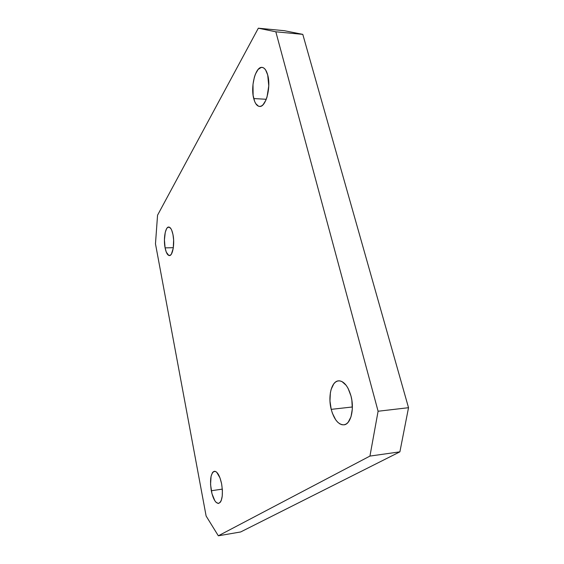 <?xml version="1.0" encoding="UTF-8"?>
<svg xmlns="http://www.w3.org/2000/svg" width="564" height="564" viewBox="0 0 564 564"><rect width="100%" height="100%" fill="white"/><g stroke="black" fill="none" stroke-linecap="round" stroke-linejoin="round"><path stroke-width="0.85" d="M211.303 490.75C209.695 479.738 210.717 473.245 214.362 471.271C217.359 471.441 219.77 475.607 221.603 483.757L222.392 490.144L222.244 496.087L221.201 500.656L220.383 502.186L218.338 503.462L216.026 502.27L214.877 500.804L211.972 493.711L210.555 484.568L211.07 476.34L212.431 472.71L213.361 471.694L215.547 471.448L216.717 472.244L220.016 477.948L221.603 483.757C223.245 494.896 222.244 501.459 218.613 503.433C215.518 503.201 213.079 498.971 211.303 490.75L222.329 489.122L211.303 490.75M165.097 247.871C163.271 239.016 165.351 226.735 168.721 227.038C170.532 227.221 171.95 229.738 172.979 234.589L173.627 240.003L173.254 248.223L171.428 254.026L170.603 255.041L168.819 255.471L166.302 252.171L165.097 247.871L164.427 239.855L165.266 232.297L166.563 228.772L167.374 227.687L169.151 227.095L170.927 228.681L171.724 230.239L172.979 234.589C174.875 243.57 172.711 255.929 169.411 255.57C167.55 255.372 166.112 252.806 165.097 247.871L173.331 247.702L165.097 247.871M331.216 409.358C327.762 396.344 331.512 381.172 338.534 380.834C343.85 380.919 347.995 385.952 350.97 395.949L351.858 400.264L352.317 409.034L350.998 416.803L348.129 422.337L346.261 423.98L344.195 424.791L342.031 424.755L339.831 423.874L337.695 422.203L335.7 419.806L332.4 413.257L331.216 409.358L329.975 401.004L330.356 392.918L331.153 389.343L333.81 383.781L335.587 382.004L337.582 381.017L339.725 380.848L341.932 381.532L346.19 385.339L348.073 388.335L350.97 395.949C354.622 409.147 350.723 424.502 343.885 424.84C338.315 424.713 334.092 419.553 331.216 409.358L352.366 406.982L331.216 409.358M253.737 98.552C250.395 86.553 255.598 66.348 262.048 67.384C264.502 67.687 266.391 70.232 267.71 75.012L268.767 85.862L267.019 97.05L265.905 100.145L263.127 104.657L261.583 105.912L260.011 106.427L258.474 106.194L255.725 103.6L254.618 101.344L253.116 95.337L252.996 84.353L254.35 77.247L255.4 74.159L258.079 69.492L261.181 67.433L262.746 67.511L264.241 68.35L265.602 69.922L267.71 75.012C271.228 87.265 265.764 107.583 259.532 106.434C256.972 106.124 255.041 103.501 253.737 98.552L266.257 99.285L253.737 98.552M240.652 531.965L399.89 451.842L408.526 407.701L302.79 34.369L284.432 30.717L258.326 28.2L157.553 215.208L155.474 243.817L206.121 516.032L218.331 535.8L369.942 456.079L399.89 451.842L240.652 531.965L218.331 535.8L369.942 456.079L378.099 411.241L275.831 31.803L302.79 34.369L408.526 407.701L378.099 411.241L275.831 31.803L258.326 28.2L157.553 215.208L155.474 243.817L206.121 516.032L218.331 535.8L240.652 531.965M378.099 411.241L408.526 407.701L399.89 451.842L369.942 456.079L378.099 411.241M258.326 28.2L284.432 30.717L302.79 34.369L275.831 31.803L258.326 28.2"/></g></svg>
